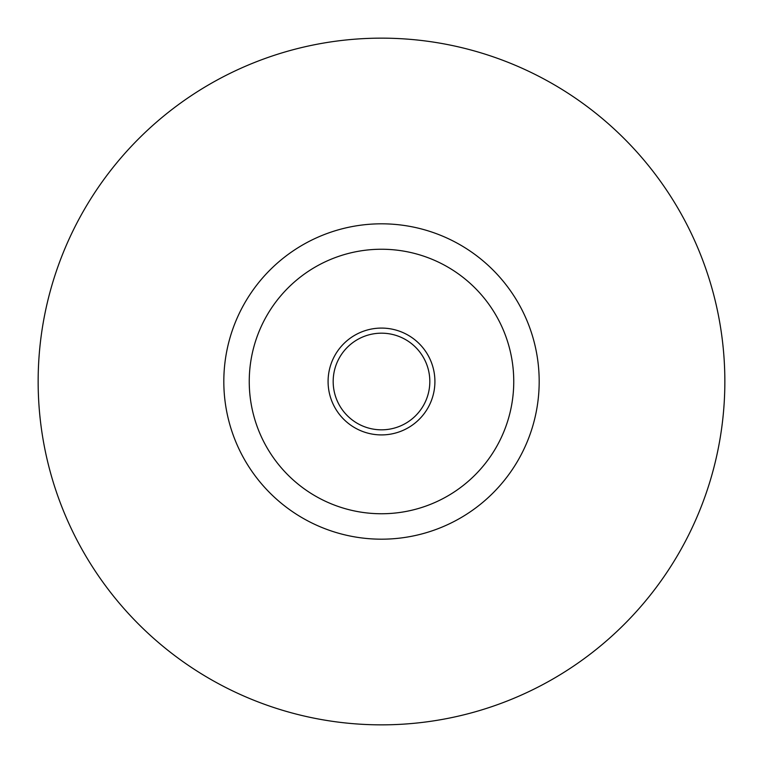 <?xml version="1.0" encoding="UTF-8"?>
<svg xmlns="http://www.w3.org/2000/svg" width="763" height="763" viewBox="0 0 763 763"><rect width="100%" height="100%" fill="white"/><g stroke="black" fill="none" stroke-linecap="round" stroke-linejoin="round"><path stroke-width="1.14" d="M381.5 429.827A48.327 48.327 0 0 0 423.351 357.342A48.327 48.327 0 0 0 339.649 357.342A48.327 48.327 0 0 0 381.5 429.827M381.5 223.817A157.683 157.683 0 0 1 539.183 381.5A157.683 157.683 0 0 1 381.5 539.183A157.683 157.683 0 0 1 223.817 381.5A157.683 157.683 0 0 1 381.5 223.817A157.683 157.683 0 0 1 539.183 381.5A157.683 157.683 0 0 1 381.5 539.183A157.683 157.683 0 0 1 223.817 381.5A157.683 157.683 0 0 1 381.5 223.817M381.5 724.85A343.35 343.35 0 0 0 678.851 209.825A343.35 343.35 0 0 0 84.149 209.825A343.35 343.35 0 0 0 381.5 724.85M381.5 249.243A132.257 132.257 0 0 0 266.964 447.623A132.257 132.257 0 0 0 496.036 447.623A132.257 132.257 0 0 0 381.5 249.243M381.5 434.91A53.41 53.41 0 0 0 427.757 354.795A53.41 53.41 0 0 0 335.243 354.795A53.41 53.41 0 0 0 381.5 434.91"/></g></svg>
